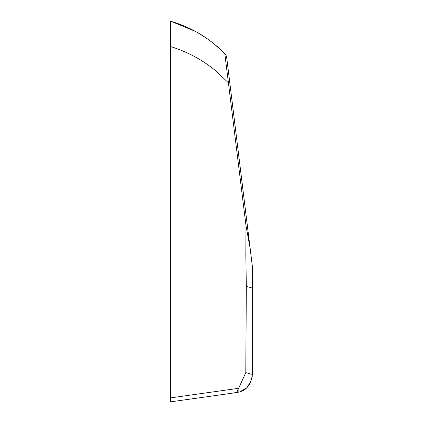 <?xml version="1.0" encoding="UTF-8"?>
<svg xmlns="http://www.w3.org/2000/svg" width="423" height="423" viewBox="0 0 423 423"><rect width="100%" height="100%" fill="white"/><g stroke="black" fill="none" stroke-linecap="round" stroke-linejoin="round"><path stroke-width="0.63" d="M170.585 46.546L172.209 47.059C188.256 52.267 202.691 60.124 215.508 70.625L228.42 82.829L224.809 53.647L214.535 44.288C201.898 33.877 187.246 26.168 170.585 21.15L170.585 401.85L199.64 397.768M170.585 401.089L170.585 401.85L236.69 392.56M228.42 82.829L245.99 225.671L245.842 255.709L246.334 286.329L245.795 372.615L238.62 388.319L170.58 397.879M219.902 48.909L224.809 53.647L214.392 44.161M214.17 43.981L213.858 43.733M209.745 40.56L208.93 39.968M208.243 39.471L207.185 38.72M204.79 37.087L204.166 36.674M199.825 33.946L199.154 33.544M196.901 32.243L195.405 31.413M193.988 30.652L187.579 27.495M184.232 26.02L170.585 21.15L195.294 31.355M199.46 33.729L207.624 39.032M209.48 40.365L212.029 42.284M214.535 44.288L216.84 46.202M217.327 46.62L219.717 48.74M226.495 56.534L226.754 57.835L225.893 55.112L224.756 53.594M246.223 292.801L245.795 372.615L236.721 392.549L237.076 392.454M238.91 392.089L230.535 393.422M246.144 388.214L239.793 391.825C246.805 390.001 251.008 384.206 252.399 374.44L245.795 372.615M252.235 376.861L252.409 266.749L250.004 247.481L245.99 225.671M250.12 248.29L227.653 65.38L226.294 65.465M227.653 65.38L226.908 59.305M226.802 58.897L226.797 58.342M226.791 58.289L226.739 57.718M225.406 54.35L226.019 55.318M226.019 55.323L226.242 55.81M224.809 53.647L225.105 53.975M238.239 391.275L238.413 390.868M236.753 392.549L237.562 392.401M246.916 387.5L251.236 380.864M226.834 58.527L252.42 266.802L252.399 374.44L252.256 265.533M252.404 269.7L252.409 266.733M229.171 77.631L235.511 129.2M252.409 288.105L246.334 286.329M227.315 62.541L226.765 57.925"/></g></svg>
